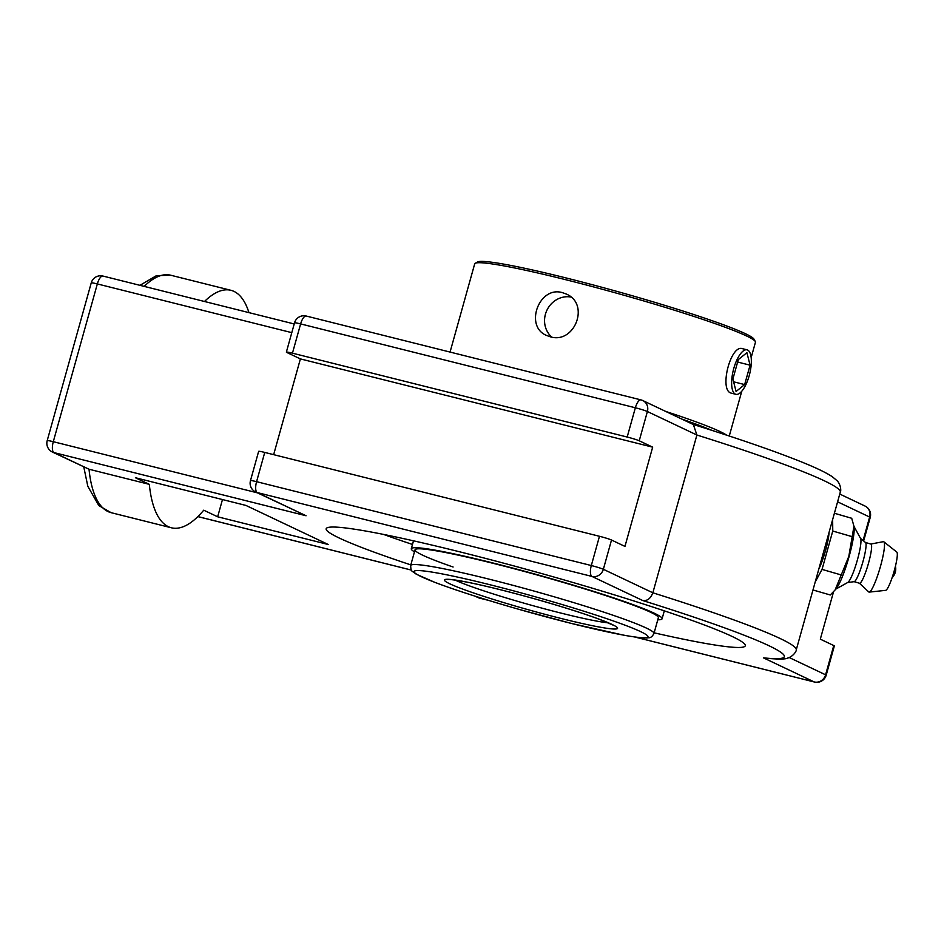 <?xml version="1.0" encoding="UTF-8"?>
<svg xmlns="http://www.w3.org/2000/svg" width="944" height="944" viewBox="0 0 944 944"><rect width="100%" height="100%" fill="white"/><g stroke="black" fill="none" stroke-linecap="round" stroke-linejoin="round"><path stroke-width="1.42" d="M410.817 564.89A217.58 14.797 15.6 0 1 339.285 538.045A217.58 14.797 15.6 0 1 326.164 528.746A217.58 14.797 15.6 0 1 500.544 562.341A217.58 14.797 15.6 0 1 732.155 636.468A217.58 14.797 15.6 0 1 745.288 645.767A217.58 14.797 15.6 0 1 654.145 632.834M639.23 440.777L647.395 411.525A9.711 9.015 115.4 0 0 642.793 400.551A9.711 9.711 0 0 0 640.988 399.902A9.711 3.552 104.1 0 1 641.224 399.985A9.711 9.015 115.4 0 1 642.793 400.551L693.356 424.552L696.896 435.019A267.777 18.207 15.6 0 1 840.29 492.154L796.24 649.932A267.777 18.207 -164.4 0 0 652.847 592.797L696.896 435.019L647.395 411.525A9.711 0.661 15.6 0 0 635.359 407.773L627.182 437.037A9.711 0.661 15.6 0 1 639.23 440.777L652.67 447.161L300.393 358.909L286.952 352.525A9.711 0.661 15.6 0 1 286.362 352.112A9.711 0.661 15.6 0 1 292.451 353.174L627.182 437.037M103.215 276.144A9.711 3.552 104.1 0 0 102.967 276.061A9.711 9.711 0 0 0 91.249 282.87L47.2 440.636A9.711 9.711 0 0 0 52.392 452.034A9.711 9.015 -64.6 0 0 53.95 452.589L306.068 515.754L255.671 492.013A9.711 9.015 115.4 0 0 257.228 492.567A9.711 3.552 -75.9 0 1 256.579 481.676A9.711 0.661 -164.4 0 0 250.479 480.614A9.711 9.711 0 0 0 255.671 492.013M52.392 452.034L89.031 469.239L149.329 484.355A122.413 44.757 104.1 0 0 168.327 526.669A122.413 44.757 104.1 0 0 171.419 527.79A122.413 44.757 104.1 0 0 203.739 510.185L217.663 516.793L328.182 544.476L245.924 505.429L135.405 477.735L149.329 484.355M652.67 447.161L624.952 546.411L611.511 540.027A9.711 0.661 -164.4 0 0 599.475 536.286L264.745 452.424A9.711 0.661 -164.4 0 0 258.644 451.362L250.479 480.614M814.814 682.075A9.711 3.552 -75.9 0 1 814.46 682.028A9.711 9.711 0 0 0 826.177 675.22L834.343 645.956A9.711 0.661 -164.4 0 0 833.753 645.543L820.312 639.159L833.552 591.758M306.068 515.754L257.228 492.567L591.959 576.43L642.77 600.549A258.054 17.547 15.6 0 1 763.401 657.826L765.218 658.169C778.328 659.372 785.821 659.325 787.685 658.051C792.96 656.658 796.618 651.077 796.24 649.932M642.77 600.549C647.301 601.068 650.664 598.484 652.847 592.797L603.346 569.291A9.711 0.661 -164.4 0 0 591.31 565.539L256.579 481.676L264.745 452.424M273.654 454.654L300.393 358.909M248.956 312.629A122.413 44.757 104.1 0 0 230.914 290.304A122.413 44.757 104.1 0 0 204.482 301.49M217.663 516.793L222.477 499.553M834.402 513.253L851.712 518.28L853.954 526.268L848.809 556.417L835.121 589.929L830.295 594.991L812.973 589.965M815.215 581.964L822.047 569.397L832.761 531.035L832.643 519.542M832.761 531.035L851.901 536.593M822.047 569.397L841.198 574.943M835.121 589.929L836.49 588.218A33.524 4.944 -73.8 0 0 849.081 556.582A33.524 4.944 -73.8 0 0 854.096 527.543L853.954 526.268M829.021 532.51A22.951 3.387 106.2 0 1 818.826 569.008M835.747 589.139L847.865 582.401A23.093 3.41 -73.8 0 0 857.447 559.757A23.093 3.41 -73.8 0 0 860.598 538.54L853.966 526.363M847.688 582.507L854.214 581.669A20.402 3.009 -73.8 0 0 862.969 561.55A20.402 3.009 -73.8 0 0 865.554 542.552L860.491 538.363M854.108 581.681L859.547 583.262A20.402 3.009 -73.8 0 0 868.515 563.155A20.402 3.009 -73.8 0 0 870.923 544.074L865.483 542.493M859.441 583.227L868.74 591.923A26.231 3.87 -73.8 0 0 869.235 592.1A26.231 3.87 -73.8 0 0 880.516 566.223A26.231 3.87 -73.8 0 0 883.832 541.797A26.231 3.87 -73.8 0 0 883.324 541.679L870.816 544.039M869.235 592.1L885.696 590.342A19.954 2.938 -73.8 0 0 894.275 570.672A19.954 2.938 -73.8 0 0 896.8 552.087L883.832 541.797M726.62 435.149A145.742 9.912 -164.4 0 0 719.989 431.526A145.742 9.912 -164.4 0 0 665.85 411.49M681.721 419.03A143.807 9.782 15.6 0 1 712.036 430.417M450.064 352.065L474.69 263.86A145.742 9.912 15.6 0 1 475.21 263.293A145.742 9.912 15.6 0 1 596.242 287.625A145.742 9.912 15.6 0 1 746.657 336.017A145.742 9.912 15.6 0 1 755.306 341.504A145.742 9.912 15.6 0 1 755.448 342.247L751.164 357.611M550.199 336.76L546.541 335.439C524.073 326.329 539.142 285.442 562.506 292.687L566.211 294.009C590.354 303.933 574.577 344.477 550.199 336.76M731.659 393.259L730.75 392.987C719.186 389.447 730.656 344.265 742.48 348.666L742.834 348.784M755.306 341.504L753.961 339.12A143.807 9.782 -164.4 0 0 745.43 333.704A143.807 9.782 -164.4 0 0 597.009 285.961A143.807 9.782 -164.4 0 0 477.593 261.96L475.21 263.293M570.825 297.018A22.927 21.287 -64.6 0 0 546.93 310.21A22.927 21.287 -64.6 0 0 551.744 337.079M653.968 633.459C652.351 636.551 650.534 637.979 648.516 637.755C647.301 637.943 644.929 638.876 624.314 635.3L571.934 623.583L518.575 609.246C483.824 599.275 456.011 590.354 435.113 582.472L416.21 574.164C410.416 569.716 411.206 571.911 410.64 565.527A126.307 8.59 -164.4 0 1 511.884 585.032A126.307 8.59 -164.4 0 1 646.345 628.067A126.307 8.59 -164.4 0 1 653.968 633.459L658.357 617.718A126.307 8.59 -164.4 0 0 611.24 597.41A126.307 8.59 -164.4 0 0 484.189 561.125A126.307 8.59 -164.4 0 0 415.041 549.786A126.307 8.59 -164.4 0 0 453.108 567.014M657.779 619.795A130.201 8.85 -164.4 0 0 662.098 618.768A130.201 8.85 -164.4 0 0 613.529 597.835A130.201 8.85 -164.4 0 0 482.573 560.429A130.201 8.85 -164.4 0 0 411.289 548.747A130.201 8.85 -164.4 0 0 414.463 551.851M736.072 391.489L732.898 378.992L738.326 359.593L746.905 352.678L750.079 365.175L744.651 384.574L736.072 391.489M744.651 384.574L733.618 381.813M750.079 365.175L737.63 362.048M751.235 364.231A22.927 8.39 -75.9 0 1 735.919 394.321A22.927 8.39 -75.9 0 1 731.742 379.936A22.927 8.39 -75.9 0 1 747.058 349.835A22.927 8.39 -75.9 0 1 751.235 364.231M383.465 534.398A217.58 14.797 -164.4 0 0 412.493 544.464M611.511 540.027L603.346 569.291A9.711 9.015 -64.6 0 1 591.959 576.43A9.711 3.552 -75.9 0 1 591.31 565.539L599.475 536.286M826.177 675.22A9.711 0.661 -164.4 0 0 825.587 674.807A9.711 9.015 115.4 0 1 814.212 681.946L634.97 637.035M634.734 636.999L814.46 682.028A9.711 3.552 -75.9 0 1 814.212 681.946L763.401 657.826M479.977 598.201A9.711 3.552 -75.9 0 1 479.717 598.166A9.711 3.552 -75.9 0 1 479.481 598.083L476.248 596.549M488.626 600.396L479.717 598.166A9.711 9.711 0 0 1 477.912 597.517A9.711 9.015 -64.6 0 0 479.481 598.083L488.154 600.254M83.768 466.926L87.816 486.266L98.79 505.547L111.121 512.675A122.413 44.757 -75.9 0 1 108.029 511.565A122.413 44.757 -75.9 0 1 89.031 469.239L53.95 452.589A9.711 3.552 -75.9 0 1 53.289 441.698L97.338 283.932L291.79 332.654M47.2 440.636A9.711 0.661 15.6 0 1 53.289 441.698L257.441 492.851M91.249 282.87A9.711 0.661 15.6 0 1 97.338 283.932A9.711 3.552 104.1 0 1 102.967 276.061L294.221 323.969M306.493 316.122A9.711 3.552 104.1 0 0 306.245 316.039A9.711 9.711 0 0 0 294.528 322.848A9.711 0.661 15.6 0 1 300.629 323.91L635.359 407.773A9.711 3.552 104.1 0 1 640.988 399.902L306.245 316.039A9.711 3.552 104.1 0 0 300.629 323.91L292.451 353.174M837.588 501.819L869.636 517.041A9.711 9.015 -64.6 0 0 865.034 506.055L839.759 494.054M863.087 540.511L869.636 517.041A9.711 0.661 15.6 0 1 870.226 517.454A9.711 9.711 0 0 0 865.034 506.055M411.336 570.058L197.874 516.58M144.184 286.386A122.413 44.757 -75.9 0 1 170.616 275.2L230.914 290.304M833.753 645.543L825.587 674.807L789.184 657.52M608.325 622.851A85.019 5.782 15.6 0 1 560.866 613.057A85.019 5.782 15.6 0 1 455.539 580.265A85.019 5.782 15.6 0 1 455.173 580.088M561.196 618.497A89.881 6.112 -164.4 0 0 612.149 624.491A89.881 6.112 -164.4 0 0 500.804 589.823A89.881 6.112 -164.4 0 0 449.851 583.829A89.881 6.112 -164.4 0 0 561.196 618.497M571.804 623.536A121.457 8.26 15.6 0 1 421.343 576.69A121.457 8.26 15.6 0 1 490.196 584.796A121.457 8.26 15.6 0 1 640.657 631.642A121.457 8.26 15.6 0 1 571.804 623.536M477.912 597.517L475.092 596.183M692.577 424.245C741.831 439.692 779.602 452.849 805.916 463.728C817.941 468.696 826.755 473.038 832.337 476.744L837.198 480.803C840.974 484.732 841.198 491.387 840.29 492.154M863.654 540.983L870.226 517.454M294.528 322.848L286.362 352.112M411.36 570.093L197.851 516.604M139.972 285.324L156.433 275.66L170.616 275.2M111.121 512.675L171.419 527.79M892.104 577.704A12.378 12.378 0 0 0 895.443 566.188M729.264 436.022L741.76 391.276M410.64 565.527L415.041 549.786M448.258 579.309L447.668 579.522C447.232 579.805 445.875 578.176 467.882 582.306C486.431 586.059 509.099 591.687 535.909 599.204C561.468 606.449 582.33 613.034 598.496 618.969L614.65 625.766M413.507 540.818L411.289 548.747M664.316 610.851L662.098 618.768M747.058 349.835L742.114 348.596M735.919 394.321L730.986 393.093"/></g></svg>

